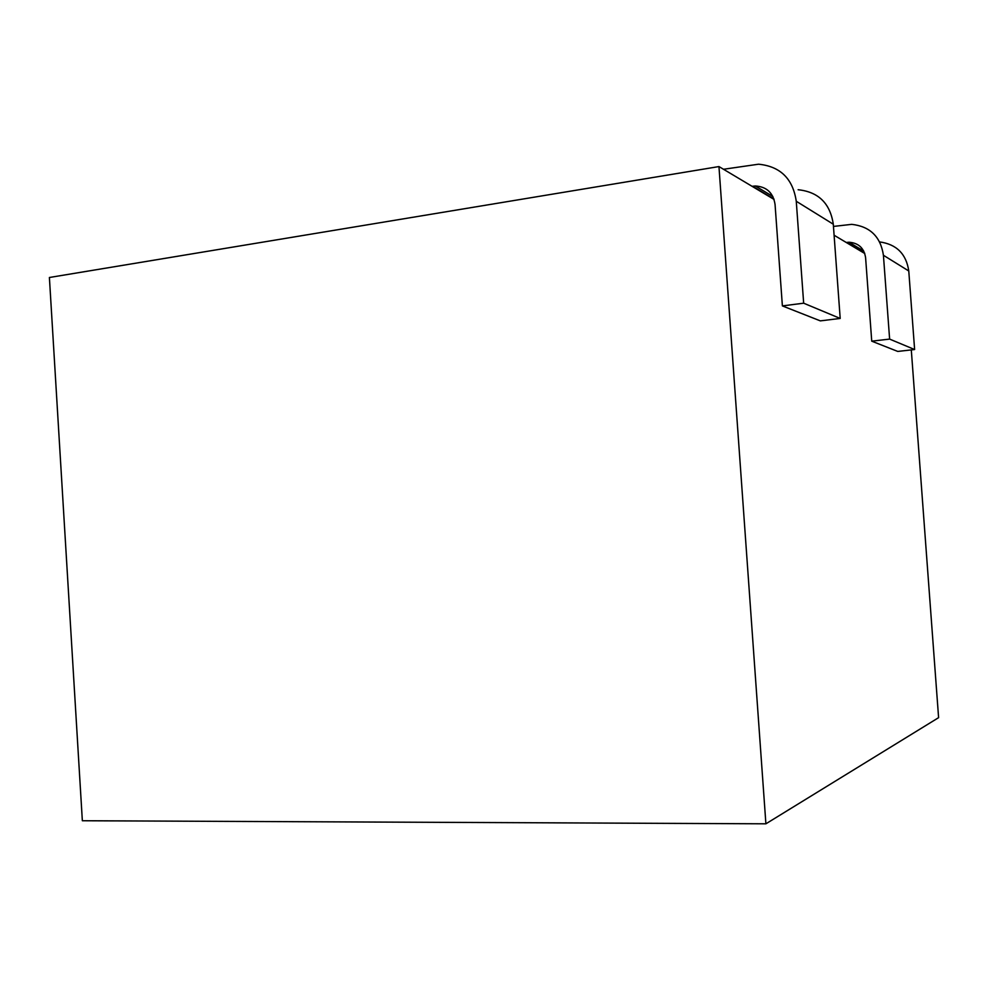 <?xml version="1.0" encoding="UTF-8"?>
<svg xmlns="http://www.w3.org/2000/svg" width="988" height="988" viewBox="0 0 988 988"><rect width="100%" height="100%" fill="white"/><g stroke="black" fill="none" stroke-linecap="round" stroke-linejoin="round"><path stroke-width="1.48" d="M765.898 823.807L718.955 166.564L49.4 277.492L82.35 820.744L765.898 823.807L938.6 717.659L911.294 349.9M718.955 166.564L774.073 199.44M834.107 235.23L864.772 253.521M803.664 303.193L840.195 318.445L820.336 320.878L782.385 305.91L803.664 303.193L796.266 201.268C792.907 178.742 780.347 166.392 758.586 164.206L723.5 169.269M782.385 305.91L775.061 204.516C773.283 192.882 766.713 186.707 755.363 185.991L752.066 186.312M840.195 318.445L833.292 224.214C830.179 203.367 818.447 191.882 798.119 189.733M846.234 242.468L849.001 242.233C858.572 242.962 864.105 248.124 865.599 257.707L871.737 341.169L889.62 339.094L883.42 255.275C880.629 236.725 870.058 226.413 851.73 224.35L833.464 226.425M889.62 339.094L914.616 349.53L908.775 270.984C906.255 253.941 896.548 244.258 879.666 241.924M914.616 349.53L897.759 351.432L871.737 341.169M796.266 201.268L833.292 224.214M773.925 199.008L752.535 186.238M908.775 270.984L883.42 255.275M846.63 242.406L864.648 253.163M772.863 196.501L755.363 185.991M863.747 251.088L849.001 242.233"/></g></svg>
